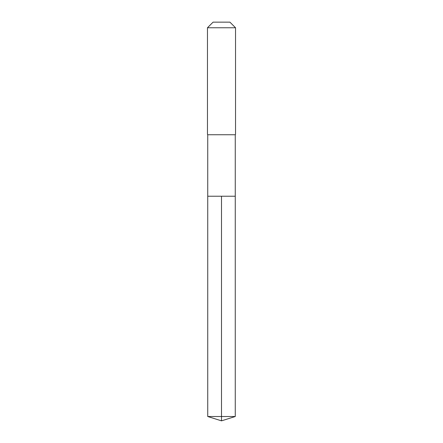 <?xml version="1.0" encoding="UTF-8"?>
<svg xmlns="http://www.w3.org/2000/svg" width="443" height="443" viewBox="0 0 443 443"><rect width="100%" height="100%" fill="white"/><g stroke="black" fill="none" stroke-linecap="round" stroke-linejoin="round"><path stroke-width="0.66" d="M207.739 196.232L207.739 134.738L235.261 134.738L235.261 196.232L207.739 196.232L221.5 196.232L221.5 416.514L221.5 196.232L235.261 196.232L235.261 416.514L207.739 416.514L207.739 196.232L207.739 416.514L221.5 420.85L221.5 416.514L221.5 420.85L207.739 416.514M235.261 134.738L207.739 134.738M235.538 27.765L229.923 22.15L213.077 22.15L207.462 27.765L235.538 27.765L235.538 134.462M207.462 27.765L207.462 134.462M221.5 420.85L235.261 416.514"/></g></svg>
